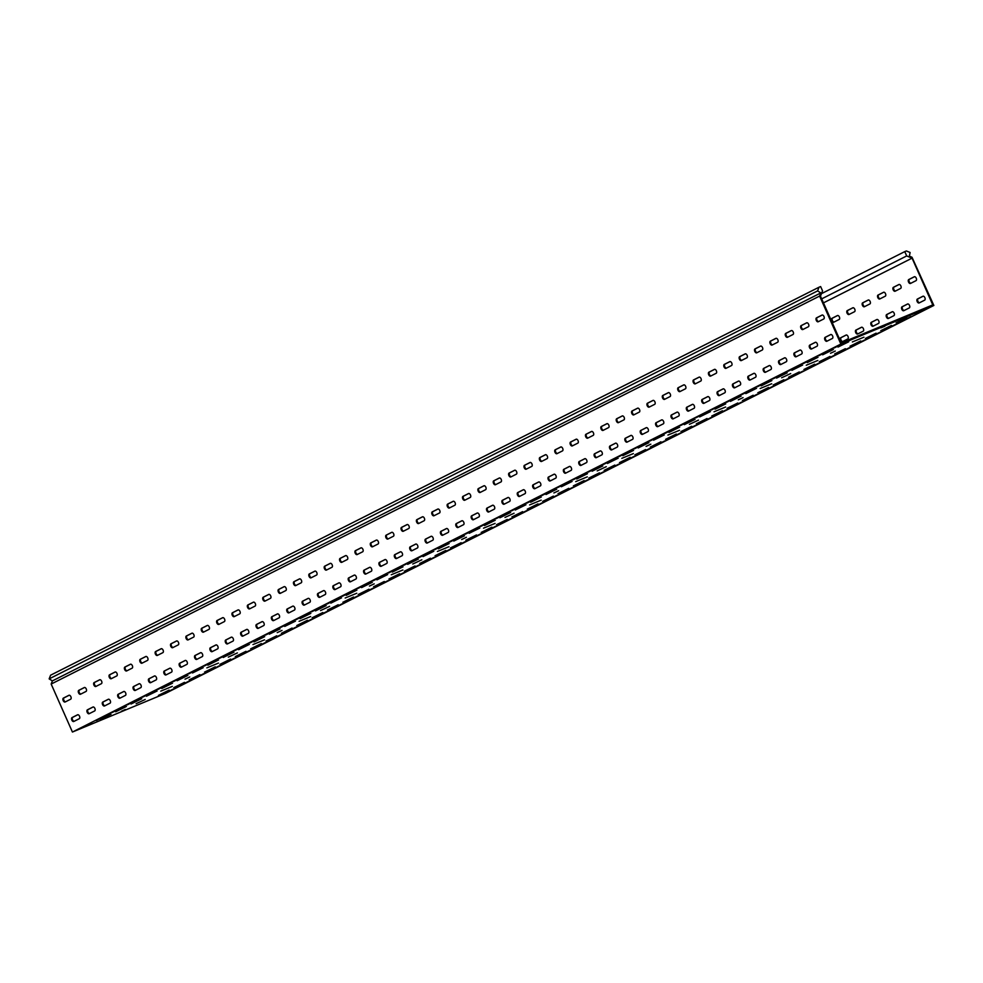 <?xml version="1.0" encoding="UTF-8"?>
<svg xmlns="http://www.w3.org/2000/svg" width="983" height="983" viewBox="0 0 983 983"><rect width="100%" height="100%" fill="white"/><g stroke="black" fill="none" stroke-linecap="round" stroke-linejoin="round"><path stroke-width="1.47" d="M145.201 699.466L136.121 703.693L145.201 699.466M237.407 652.909L228.326 657.135L237.407 652.909M189.768 676.968L185.013 679.179L189.768 676.968M329.624 606.351L320.544 610.578L329.624 606.351M281.986 630.41L277.231 632.622L281.986 630.41M421.842 559.794L412.762 564.021L421.842 559.794M374.191 583.853L369.436 586.065L374.191 583.853M514.048 513.237L504.979 517.463L514.048 513.237M466.409 537.296L461.654 539.507L466.409 537.296M606.265 466.679L597.185 470.906L606.265 466.679M558.627 490.738L553.871 492.95L558.627 490.738M698.483 420.122L689.402 424.349L698.483 420.122M650.832 444.181L646.077 446.393L650.832 444.181M790.688 373.565L781.62 377.779L790.688 373.565M743.05 397.624L738.294 399.835L743.05 397.624M835.267 351.054L830.512 353.266L835.267 351.054M496.538 524.689L507.253 519.405L496.538 524.689M423.059 556.575L433.773 551.291L423.059 556.575M481.166 532.442L491.881 527.158L481.166 532.442M392.328 572.094L403.03 566.81L392.328 572.094M527.269 509.169L537.984 503.874L527.269 509.169M453.802 541.055L464.504 535.772L453.802 541.055M511.91 516.923L522.612 511.639L511.91 516.923M438.43 548.809L449.145 543.525L438.43 548.809M435.064 555.727L445.766 550.443L435.064 555.727M346.213 595.366L356.927 590.083L346.213 595.366M419.692 563.48L430.407 558.197L419.692 563.48M330.853 603.132L341.556 597.848L330.853 603.132M465.795 540.208L476.509 534.924L465.795 540.208M376.956 579.847L387.671 574.563L376.956 579.847M450.435 547.961L461.138 542.677L450.435 547.961M361.584 587.613L372.299 582.329L361.584 587.613M619.487 462.612L630.201 457.316L619.487 462.612M546.02 494.498L556.722 489.202L546.02 494.498M604.115 470.365L614.83 465.082L604.115 470.365M530.648 502.252L541.35 496.968L530.648 502.252M650.23 447.093L660.932 441.797L650.23 447.093M576.751 478.979L587.465 473.683L576.751 478.979M634.858 454.846L645.573 449.563L634.858 454.846M561.379 486.732L572.094 481.449L561.379 486.732M558.012 493.65L568.727 488.354L558.012 493.65M484.533 525.536L495.248 520.253L484.533 525.536M542.641 501.404L553.355 496.12L542.641 501.404M469.174 533.29L479.876 528.006L469.174 533.29M588.756 478.131L599.458 472.835L588.756 478.131M515.276 510.017L525.991 504.734L515.276 510.017M573.384 485.885L584.099 480.601L573.384 485.885M499.905 517.771L510.619 512.487L499.905 517.771M250.628 648.841L261.343 643.558L250.628 648.841M161.79 688.493L172.504 683.197L161.79 688.493M235.269 656.607L245.971 651.311L235.269 656.607M146.418 696.247L157.133 690.963L146.418 696.247M281.371 633.322L292.086 628.039L281.371 633.322M192.521 672.974L203.235 667.678L192.521 672.974M266 641.088L276.714 635.792L266 641.088M177.161 680.727L187.864 675.444L177.161 680.727M100.315 719.531L111.018 714.236L100.315 719.531M173.782 687.645L184.497 682.349L173.782 687.645M407.687 564.328L418.402 559.044L407.687 564.328M189.154 679.88L199.868 674.596L189.154 679.88M219.897 664.361L230.6 659.077L219.897 664.361M131.046 704.012L141.761 698.716L131.046 704.012M204.525 672.126L215.24 666.83L204.525 672.126M115.687 711.766L126.389 706.482L115.687 711.766M373.589 586.765L384.292 581.481L373.589 586.765M284.738 626.417L295.453 621.121L284.738 626.417M358.217 594.518L368.932 589.235L358.217 594.518M269.367 634.17L280.081 628.887L269.367 634.17M404.32 571.246L415.035 565.962L404.32 571.246M315.482 610.898L326.184 605.602L315.482 610.898M388.949 578.999L399.663 573.716L388.949 578.999M300.11 618.651L310.825 613.367L300.11 618.651M312.115 617.803L322.817 612.52L312.115 617.803M223.264 657.455L233.979 652.159L223.264 657.455M296.743 625.569L307.446 620.273L296.743 625.569M207.892 665.208L218.607 659.925L207.892 665.208M342.846 602.284L353.561 597L342.846 602.284M254.007 641.936L264.71 636.64L254.007 641.936M327.474 610.038L338.189 604.754L327.474 610.038M238.636 649.689L249.35 644.406L238.636 649.689M838.02 347.06L848.734 341.777L838.02 347.06M742.435 400.536L753.15 395.24L742.435 400.536M668.968 432.422L679.671 427.126L668.968 432.422M727.076 408.289L737.778 403.005L727.076 408.289M653.597 440.175L664.311 434.891L653.597 440.175M773.179 385.017L783.893 379.721L773.179 385.017M699.699 416.903L710.414 411.607L699.699 416.903M757.807 392.77L768.522 387.486L757.807 392.77M684.34 424.656L695.042 419.372L684.34 424.656M680.961 431.574L691.676 426.278L680.961 431.574M607.494 463.46L618.196 458.164L607.494 463.46M665.602 439.327L676.304 434.044L665.602 439.327M592.122 471.213L602.837 465.93L592.122 471.213M711.704 416.055L722.419 410.759L711.704 416.055M638.225 447.941L648.94 442.645L638.225 447.941M696.333 423.808L707.047 418.525L696.333 423.808M622.853 455.694L633.568 450.411L622.853 455.694M865.396 338.447L876.099 333.163L865.396 338.447M791.917 370.345L802.632 365.049L791.917 370.345M850.025 346.213L860.739 340.929L850.025 346.213M776.545 378.099L787.26 372.815L776.545 378.099M896.127 322.928L906.842 317.644L896.127 322.928M822.66 354.814L833.363 349.53L822.66 354.814M880.768 330.693L891.47 325.41L880.768 330.693M807.289 362.58L818.003 357.296L807.289 362.58M803.922 369.485L814.624 364.201L803.922 369.485M730.443 401.383L741.157 396.088L730.443 401.383M788.55 377.251L799.253 371.967L788.55 377.251M715.071 409.137L725.786 403.853L715.071 409.137M834.653 353.966L845.368 348.682L834.653 353.966M761.174 385.864L771.888 380.568L761.174 385.864M819.281 361.732L829.996 356.448L819.281 361.732M745.814 393.618L756.517 388.334L745.814 393.618M158.423 695.399L169.125 690.115L158.423 695.399M500.47 523.742L511.185 518.459L500.47 523.742M403.755 565.274L414.47 559.991L403.755 565.274M485.111 531.496L495.813 526.212L485.111 531.496M388.383 573.04L399.098 567.756L388.383 573.04M531.213 508.223L541.928 502.94L531.213 508.223M434.498 549.755L445.201 544.471L434.498 549.755M515.842 515.977L526.556 510.693L515.842 515.977M419.127 557.521L429.841 552.237L419.127 557.521M438.996 554.781L449.71 549.497L438.996 554.781M342.281 596.312L352.995 591.029L342.281 596.312M423.624 562.534L434.339 557.25L423.624 562.534M326.909 604.078L337.624 598.794L326.909 604.078M469.739 539.262L480.441 533.978L469.739 539.262M373.024 580.793L383.726 575.51L373.024 580.793M454.367 547.015L465.082 541.731L454.367 547.015M357.652 588.559L368.355 583.275L357.652 588.559M623.431 461.666L634.133 456.37L623.431 461.666M526.704 503.198L537.418 497.914L526.704 503.198M608.059 469.419L618.762 464.136L608.059 469.419M511.344 510.963L522.047 505.667L511.344 510.963M654.162 446.147L664.877 440.851L654.162 446.147M557.447 487.679L568.162 482.395L557.447 487.679M638.79 453.9L649.505 448.617L638.79 453.9M542.075 495.444L552.79 490.148L542.075 495.444M561.944 492.704L572.659 487.408L561.944 492.704M465.229 534.236L475.944 528.952L465.229 534.236M546.585 500.458L557.287 495.174L546.585 500.458M449.858 542.002L460.572 536.718L449.858 542.002M592.688 477.185L603.402 471.889L592.688 477.185M495.973 518.717L506.675 513.433L495.973 518.717M577.316 484.938L588.031 479.655L577.316 484.938M480.601 526.483L491.316 521.187L480.601 526.483M254.572 647.895L265.275 642.612L254.572 647.895M157.858 689.439L168.56 684.143L157.858 689.439M239.201 655.661L249.915 650.365L239.201 655.661M142.486 697.193L153.188 691.909L142.486 697.193M285.303 632.376L296.018 627.093L285.303 632.376M188.589 673.92L199.303 668.624L188.589 673.92M269.944 640.142L280.647 634.846L269.944 640.142M173.217 681.674L183.932 676.39L173.217 681.674M193.098 678.934L203.8 673.65L193.098 678.934M96.371 720.478L107.086 715.182L96.371 720.478M177.726 686.699L188.441 681.403L177.726 686.699M81.011 728.231L91.714 722.947L81.011 728.231M223.829 663.414L234.544 658.131L223.829 663.414M127.114 704.958L137.829 699.663L127.114 704.958M208.457 671.18L219.172 665.884L208.457 671.18M111.743 712.712L122.457 707.428L111.743 712.712M377.521 585.819L388.236 580.535L377.521 585.819M280.806 627.363L291.509 622.067L280.806 627.363M362.149 593.585L372.864 588.289L362.149 593.585M265.435 635.116L276.149 629.833L265.435 635.116M408.264 570.3L418.967 565.016L408.264 570.3M311.537 611.831L322.252 606.548L311.537 611.831M392.893 578.053L403.595 572.77L392.893 578.053M296.178 619.597L306.88 614.314L296.178 619.597M316.047 616.857L326.761 611.573L316.047 616.857M219.332 658.401L230.034 653.105L219.332 658.401M300.675 624.623L311.39 619.327L300.675 624.623M203.96 666.155L214.675 660.871L203.96 666.155M346.778 601.338L357.493 596.054L346.778 601.338M250.063 642.882L260.778 637.586L250.063 642.882M331.418 609.104L342.121 603.808L331.418 609.104M234.691 650.635L245.406 645.352L234.691 650.635M818.716 355.76L829.431 350.476L818.716 355.76M915.431 314.228L926.146 308.945L915.431 314.228M834.088 348.007L844.802 342.723L834.088 348.007M746.38 399.589L757.094 394.294L746.38 399.589M649.665 441.121L660.367 435.838L649.665 441.121M731.008 407.343L741.723 402.059L731.008 407.343M634.293 448.887L644.995 443.591L634.293 448.887M777.111 384.07L787.825 378.774L777.111 384.07M680.396 425.602L691.11 420.319L680.396 425.602M761.751 391.824L772.454 386.54L761.751 391.824M665.024 433.368L675.739 428.072L665.024 433.368M684.905 430.628L695.608 425.332L684.905 430.628M588.178 472.159L598.893 466.876L588.178 472.159M669.534 438.381L680.248 433.098L669.534 438.381M572.819 479.925L583.521 474.629L572.819 479.925M715.636 415.109L726.351 409.813L715.636 415.109M618.921 456.64L629.636 451.357L618.921 456.64M700.265 422.862L710.979 417.578L700.265 422.862M603.55 464.406L614.264 459.11L603.55 464.406M869.328 337.501L880.043 332.217L869.328 337.501M772.613 379.045L783.328 373.761L772.613 379.045M853.957 345.266L864.671 339.983L853.957 345.266M757.242 386.81L767.956 381.515L757.242 386.81M900.072 321.982L910.774 316.698L900.072 321.982M803.344 363.526L814.059 358.242L803.344 363.526M884.7 329.747L895.415 324.464L884.7 329.747M787.985 371.279L798.688 365.995L787.985 371.279M807.854 368.551L818.569 363.255L807.854 368.551M711.139 410.083L721.841 404.799L711.139 410.083M792.482 376.305L803.197 371.021L792.482 376.305M695.767 417.849L706.482 412.553L695.767 417.849M838.597 353.032L849.3 347.736L838.597 353.032M741.87 394.564L752.585 389.28L741.87 394.564M823.226 360.786L833.928 355.502L823.226 360.786M726.511 402.33L737.213 397.034L726.511 402.33M162.355 694.453L173.069 689.169L162.355 694.453M70.874 696.714A2.138 1.204 -112.5 0 0 68.982 695.276A2.138 1.204 -112.5 0 0 68.933 695.3L63.404 698.09A2.138 1.204 -112.5 0 0 63.17 700.547A2.138 1.204 -112.5 0 0 65.087 702.009A2.138 1.204 -112.5 0 0 65.136 701.997L70.665 699.196A2.138 1.204 -112.5 0 0 70.874 696.714M86.246 688.948A2.138 1.204 -112.5 0 0 84.354 687.522A2.138 1.204 -112.5 0 0 84.305 687.547L78.775 690.336A2.138 1.204 -112.5 0 0 78.542 692.782A2.138 1.204 -112.5 0 0 80.459 694.256L86.037 691.442A2.138 1.204 -112.5 0 0 86.246 688.948M101.618 681.194A2.138 1.204 -112.5 0 0 99.725 679.757A2.138 1.204 -112.5 0 0 99.676 679.781L94.147 682.571A2.138 1.204 -112.5 0 0 93.913 685.028A2.138 1.204 -112.5 0 0 95.83 686.49L101.409 683.677A2.138 1.204 -112.5 0 0 101.618 681.194M116.989 673.429A2.138 1.204 -112.5 0 0 115.085 672.003A2.138 1.204 -112.5 0 0 115.048 672.028L109.506 674.817A2.138 1.204 -112.5 0 0 109.285 677.262A2.138 1.204 -112.5 0 0 111.19 678.737A2.138 1.204 -112.5 0 0 111.239 678.712L116.768 675.923A2.138 1.204 -112.5 0 0 116.989 673.429M132.349 665.675A2.138 1.204 -112.5 0 0 130.456 664.238A2.138 1.204 -112.5 0 0 130.42 664.262L124.878 667.052A2.138 1.204 -112.5 0 0 124.657 669.509A2.138 1.204 -112.5 0 0 126.561 670.971A2.138 1.204 -112.5 0 0 126.61 670.959L132.14 668.157A2.138 1.204 -112.5 0 0 132.349 665.675M147.72 657.91A2.138 1.204 -112.5 0 0 145.828 656.484A2.138 1.204 -112.5 0 0 145.779 656.509L140.25 659.298A2.138 1.204 -112.5 0 0 140.016 661.743A2.138 1.204 -112.5 0 0 141.933 663.218A2.138 1.204 -112.5 0 0 141.982 663.193L147.511 660.404A2.138 1.204 -112.5 0 0 147.72 657.91M163.092 650.144A2.138 1.204 -112.5 0 0 161.2 648.719A2.138 1.204 -112.5 0 0 161.151 648.743L155.621 651.532A2.138 1.204 -112.5 0 0 155.388 653.99A2.138 1.204 -112.5 0 0 157.305 655.452A2.138 1.204 -112.5 0 0 157.341 655.44L162.883 652.638A2.138 1.204 -112.5 0 0 163.092 650.144M178.464 642.39A2.138 1.204 -112.5 0 0 176.571 640.965A2.138 1.204 -112.5 0 0 176.522 640.99L170.993 643.779A2.138 1.204 -112.5 0 0 170.759 646.224A2.138 1.204 -112.5 0 0 172.664 647.699A2.138 1.204 -112.5 0 0 172.713 647.674L178.242 644.885A2.138 1.204 -112.5 0 0 178.464 642.39M193.823 634.625A2.138 1.204 -112.5 0 0 191.931 633.199A2.138 1.204 -112.5 0 0 191.894 633.224L186.352 636.013A2.138 1.204 -112.5 0 0 186.131 638.471A2.138 1.204 -112.5 0 0 188.036 639.933L193.614 637.119A2.138 1.204 -112.5 0 0 193.823 634.625M209.195 626.871A2.138 1.204 -112.5 0 0 207.302 625.446A2.138 1.204 -112.5 0 0 207.253 625.471L201.724 628.26A2.138 1.204 -112.5 0 0 201.49 630.705A2.138 1.204 -112.5 0 0 203.407 632.18A2.138 1.204 -112.5 0 0 203.456 632.155L208.986 629.366A2.138 1.204 -112.5 0 0 209.195 626.871M224.566 619.106A2.138 1.204 -112.5 0 0 222.674 617.68A2.138 1.204 -112.5 0 0 222.625 617.705L217.096 620.494A2.138 1.204 -112.5 0 0 216.862 622.952A2.138 1.204 -112.5 0 0 218.779 624.414A2.138 1.204 -112.5 0 0 218.828 624.402L224.357 621.6A2.138 1.204 -112.5 0 0 224.566 619.106M239.938 611.352A2.138 1.204 -112.5 0 0 238.046 609.927A2.138 1.204 -112.5 0 0 237.997 609.939L232.467 612.741A2.138 1.204 -112.5 0 0 232.234 615.186A2.138 1.204 -112.5 0 0 234.151 616.66A2.138 1.204 -112.5 0 0 234.187 616.636L239.729 613.847A2.138 1.204 -112.5 0 0 239.938 611.352M255.31 603.587A2.138 1.204 -112.5 0 0 253.417 602.161A2.138 1.204 -112.5 0 0 253.368 602.186L247.839 604.975A2.138 1.204 -112.5 0 0 247.605 607.433A2.138 1.204 -112.5 0 0 249.51 608.895A2.138 1.204 -112.5 0 0 249.559 608.882L255.088 606.081A2.138 1.204 -112.5 0 0 255.31 603.587M270.669 595.833A2.138 1.204 -112.5 0 0 268.777 594.408A2.138 1.204 -112.5 0 0 268.74 594.42L263.198 597.222A2.138 1.204 -112.5 0 0 262.977 599.667A2.138 1.204 -112.5 0 0 264.882 601.141A2.138 1.204 -112.5 0 0 264.931 601.117L270.46 598.328A2.138 1.204 -112.5 0 0 270.669 595.833M286.041 588.067A2.138 1.204 -112.5 0 0 284.148 586.642A2.138 1.204 -112.5 0 0 284.099 586.667L278.57 589.456A2.138 1.204 -112.5 0 0 278.336 591.913A2.138 1.204 -112.5 0 0 280.253 593.376L285.832 590.562A2.138 1.204 -112.5 0 0 286.041 588.067M301.412 580.314A2.138 1.204 -112.5 0 0 299.52 578.889A2.138 1.204 -112.5 0 0 299.471 578.901L293.942 581.703A2.138 1.204 -112.5 0 0 293.708 584.148A2.138 1.204 -112.5 0 0 295.625 585.622L301.203 582.808A2.138 1.204 -112.5 0 0 301.412 580.314M316.784 572.548A2.138 1.204 -112.5 0 0 314.892 571.123A2.138 1.204 -112.5 0 0 314.843 571.148L309.313 573.937A2.138 1.204 -112.5 0 0 309.08 576.394A2.138 1.204 -112.5 0 0 310.997 577.857A2.138 1.204 -112.5 0 0 311.033 577.832L316.575 575.043A2.138 1.204 -112.5 0 0 316.784 572.548M332.156 564.795A2.138 1.204 -112.5 0 0 330.251 563.37A2.138 1.204 -112.5 0 0 330.214 563.382L324.673 566.183A2.138 1.204 -112.5 0 0 324.451 568.629A2.138 1.204 -112.5 0 0 326.356 570.103A2.138 1.204 -112.5 0 0 326.405 570.079L331.935 567.289A2.138 1.204 -112.5 0 0 332.156 564.795M347.515 557.029A2.138 1.204 -112.5 0 0 345.623 555.604A2.138 1.204 -112.5 0 0 345.574 555.628L340.044 558.418A2.138 1.204 -112.5 0 0 339.811 560.875A2.138 1.204 -112.5 0 0 341.728 562.337A2.138 1.204 -112.5 0 0 341.777 562.313L347.306 559.524A2.138 1.204 -112.5 0 0 347.515 557.029M362.887 549.276A2.138 1.204 -112.5 0 0 360.994 547.85A2.138 1.204 -112.5 0 0 360.945 547.863L355.416 550.664A2.138 1.204 -112.5 0 0 355.182 553.11A2.138 1.204 -112.5 0 0 357.099 554.584A2.138 1.204 -112.5 0 0 357.148 554.559L362.678 551.77A2.138 1.204 -112.5 0 0 362.887 549.276M378.258 541.51A2.138 1.204 -112.5 0 0 376.366 540.085A2.138 1.204 -112.5 0 0 376.317 540.109L370.788 542.899A2.138 1.204 -112.5 0 0 370.554 545.356A2.138 1.204 -112.5 0 0 372.471 546.818L378.05 544.004A2.138 1.204 -112.5 0 0 378.258 541.51M393.63 533.757A2.138 1.204 -112.5 0 0 391.738 532.331A2.138 1.204 -112.5 0 0 391.689 532.344L386.159 535.145A2.138 1.204 -112.5 0 0 385.926 537.59A2.138 1.204 -112.5 0 0 387.83 539.065L393.409 536.251A2.138 1.204 -112.5 0 0 393.63 533.757M408.989 525.991A2.138 1.204 -112.5 0 0 407.097 524.566A2.138 1.204 -112.5 0 0 407.06 524.59L401.519 527.38A2.138 1.204 -112.5 0 0 401.297 529.837A2.138 1.204 -112.5 0 0 403.202 531.299A2.138 1.204 -112.5 0 0 403.251 531.275L408.781 528.485A2.138 1.204 -112.5 0 0 408.989 525.991M424.361 518.238A2.138 1.204 -112.5 0 0 422.469 516.812A2.138 1.204 -112.5 0 0 422.42 516.825L416.89 519.626A2.138 1.204 -112.5 0 0 416.657 522.071A2.138 1.204 -112.5 0 0 418.574 523.546A2.138 1.204 -112.5 0 0 418.623 523.521L424.152 520.732A2.138 1.204 -112.5 0 0 424.361 518.238M439.733 510.472A2.138 1.204 -112.5 0 0 437.84 509.047A2.138 1.204 -112.5 0 0 437.791 509.071L432.262 511.86A2.138 1.204 -112.5 0 0 432.029 514.318A2.138 1.204 -112.5 0 0 433.945 515.78A2.138 1.204 -112.5 0 0 433.982 515.756L439.524 512.966A2.138 1.204 -112.5 0 0 439.733 510.472M455.104 502.718A2.138 1.204 -112.5 0 0 453.212 501.293A2.138 1.204 -112.5 0 0 453.163 501.305L447.634 504.107A2.138 1.204 -112.5 0 0 447.4 506.552A2.138 1.204 -112.5 0 0 449.317 508.027A2.138 1.204 -112.5 0 0 449.354 508.002L454.896 505.201A2.138 1.204 -112.5 0 0 455.104 502.718M470.476 494.953A2.138 1.204 -112.5 0 0 468.572 493.527A2.138 1.204 -112.5 0 0 468.535 493.552L462.993 496.341A2.138 1.204 -112.5 0 0 462.772 498.799A2.138 1.204 -112.5 0 0 464.676 500.261A2.138 1.204 -112.5 0 0 464.726 500.236L470.255 497.447A2.138 1.204 -112.5 0 0 470.476 494.953M485.835 487.199A2.138 1.204 -112.5 0 0 483.943 485.774A2.138 1.204 -112.5 0 0 483.906 485.786L478.365 488.588A2.138 1.204 -112.5 0 0 478.143 491.033A2.138 1.204 -112.5 0 0 480.048 492.508L485.627 489.681A2.138 1.204 -112.5 0 0 485.835 487.199M501.207 479.434A2.138 1.204 -112.5 0 0 499.315 478.008A2.138 1.204 -112.5 0 0 499.266 478.033L493.736 480.822A2.138 1.204 -112.5 0 0 493.503 483.28A2.138 1.204 -112.5 0 0 495.42 484.742A2.138 1.204 -112.5 0 0 495.469 484.717L500.998 481.928A2.138 1.204 -112.5 0 0 501.207 479.434M516.579 471.68A2.138 1.204 -112.5 0 0 514.687 470.243A2.138 1.204 -112.5 0 0 514.637 470.267L509.108 473.069A2.138 1.204 -112.5 0 0 508.875 475.514A2.138 1.204 -112.5 0 0 510.791 476.976A2.138 1.204 -112.5 0 0 510.828 476.964L516.37 474.162A2.138 1.204 -112.5 0 0 516.579 471.68M531.95 463.915A2.138 1.204 -112.5 0 0 530.058 462.489A2.138 1.204 -112.5 0 0 530.009 462.514L524.48 465.303A2.138 1.204 -112.5 0 0 524.246 467.761A2.138 1.204 -112.5 0 0 526.151 469.223A2.138 1.204 -112.5 0 0 526.2 469.198L531.729 466.409A2.138 1.204 -112.5 0 0 531.95 463.915M547.322 456.161A2.138 1.204 -112.5 0 0 545.418 454.724A2.138 1.204 -112.5 0 0 545.381 454.748L539.839 457.537A2.138 1.204 -112.5 0 0 539.618 459.995A2.138 1.204 -112.5 0 0 541.522 461.457A2.138 1.204 -112.5 0 0 541.572 461.445L547.101 458.643A2.138 1.204 -112.5 0 0 547.322 456.161M562.681 448.395A2.138 1.204 -112.5 0 0 560.789 446.97A2.138 1.204 -112.5 0 0 560.74 446.995L555.211 449.784A2.138 1.204 -112.5 0 0 554.977 452.229A2.138 1.204 -112.5 0 0 556.894 453.704A2.138 1.204 -112.5 0 0 556.943 453.679L562.473 450.89A2.138 1.204 -112.5 0 0 562.681 448.395M578.053 440.642A2.138 1.204 -112.5 0 0 576.161 439.204A2.138 1.204 -112.5 0 0 576.112 439.229L570.582 442.018A2.138 1.204 -112.5 0 0 570.349 444.476A2.138 1.204 -112.5 0 0 572.266 445.938L577.844 443.124A2.138 1.204 -112.5 0 0 578.053 440.642M593.425 432.876A2.138 1.204 -112.5 0 0 591.533 431.451A2.138 1.204 -112.5 0 0 591.483 431.476L585.954 434.265A2.138 1.204 -112.5 0 0 585.721 436.71A2.138 1.204 -112.5 0 0 587.637 438.185L593.216 435.371A2.138 1.204 -112.5 0 0 593.425 432.876M608.796 425.111A2.138 1.204 -112.5 0 0 606.904 423.685A2.138 1.204 -112.5 0 0 606.855 423.71L601.326 426.499A2.138 1.204 -112.5 0 0 601.092 428.957A2.138 1.204 -112.5 0 0 602.997 430.419A2.138 1.204 -112.5 0 0 603.046 430.407L608.575 427.605A2.138 1.204 -112.5 0 0 608.796 425.111M624.156 417.357A2.138 1.204 -112.5 0 0 622.264 415.932A2.138 1.204 -112.5 0 0 622.227 415.956L616.685 418.746A2.138 1.204 -112.5 0 0 616.464 421.191A2.138 1.204 -112.5 0 0 618.368 422.665A2.138 1.204 -112.5 0 0 618.418 422.641L623.947 419.852A2.138 1.204 -112.5 0 0 624.156 417.357M639.528 409.592A2.138 1.204 -112.5 0 0 637.635 408.166A2.138 1.204 -112.5 0 0 637.586 408.191L632.057 410.98A2.138 1.204 -112.5 0 0 631.823 413.438A2.138 1.204 -112.5 0 0 633.74 414.9A2.138 1.204 -112.5 0 0 633.789 414.887L639.319 412.086A2.138 1.204 -112.5 0 0 639.528 409.592M654.899 401.838A2.138 1.204 -112.5 0 0 653.007 400.413A2.138 1.204 -112.5 0 0 652.958 400.437L647.428 403.227A2.138 1.204 -112.5 0 0 647.195 405.672A2.138 1.204 -112.5 0 0 649.112 407.146A2.138 1.204 -112.5 0 0 649.149 407.122L654.69 404.332A2.138 1.204 -112.5 0 0 654.899 401.838M670.271 394.072A2.138 1.204 -112.5 0 0 668.379 392.647A2.138 1.204 -112.5 0 0 668.329 392.672L662.8 395.461A2.138 1.204 -112.5 0 0 662.567 397.918A2.138 1.204 -112.5 0 0 664.483 399.381A2.138 1.204 -112.5 0 0 664.52 399.368L670.062 396.567A2.138 1.204 -112.5 0 0 670.271 394.072M685.643 386.319A2.138 1.204 -112.5 0 0 683.738 384.894A2.138 1.204 -112.5 0 0 683.701 384.906L678.159 387.707A2.138 1.204 -112.5 0 0 677.938 390.153A2.138 1.204 -112.5 0 0 679.843 391.627L685.421 388.813A2.138 1.204 -112.5 0 0 685.643 386.319M793.22 331.996A2.138 1.204 -112.5 0 0 791.327 330.571A2.138 1.204 -112.5 0 0 791.278 330.595L785.749 333.384A2.138 1.204 -112.5 0 0 785.515 335.842A2.138 1.204 -112.5 0 0 787.432 337.304A2.138 1.204 -112.5 0 0 787.481 337.28L793.011 334.49A2.138 1.204 -112.5 0 0 793.22 331.996M777.848 339.762A2.138 1.204 -112.5 0 0 775.956 338.336A2.138 1.204 -112.5 0 0 775.906 338.349L770.377 341.15A2.138 1.204 -112.5 0 0 770.144 343.595A2.138 1.204 -112.5 0 0 772.06 345.07A2.138 1.204 -112.5 0 0 772.11 345.045L777.639 342.256A2.138 1.204 -112.5 0 0 777.848 339.762M762.489 347.515A2.138 1.204 -112.5 0 0 760.584 346.09A2.138 1.204 -112.5 0 0 760.547 346.114L755.005 348.904A2.138 1.204 -112.5 0 0 754.784 351.361A2.138 1.204 -112.5 0 0 756.689 352.823A2.138 1.204 -112.5 0 0 756.738 352.811L762.267 350.009A2.138 1.204 -112.5 0 0 762.489 347.515M747.117 355.281A2.138 1.204 -112.5 0 0 745.225 353.855A2.138 1.204 -112.5 0 0 745.175 353.868L739.646 356.669A2.138 1.204 -112.5 0 0 739.413 359.114A2.138 1.204 -112.5 0 0 741.317 360.589A2.138 1.204 -112.5 0 0 741.366 360.564L746.896 357.775A2.138 1.204 -112.5 0 0 747.117 355.281M731.745 363.034A2.138 1.204 -112.5 0 0 729.853 361.609A2.138 1.204 -112.5 0 0 729.804 361.633L724.274 364.423A2.138 1.204 -112.5 0 0 724.041 366.88A2.138 1.204 -112.5 0 0 725.958 368.342A2.138 1.204 -112.5 0 0 725.995 368.33L731.536 365.529A2.138 1.204 -112.5 0 0 731.745 363.034M823.963 316.477A2.138 1.204 -112.5 0 0 822.071 315.051A2.138 1.204 -112.5 0 0 822.021 315.076L816.492 317.865A2.138 1.204 -112.5 0 0 816.259 320.323A2.138 1.204 -112.5 0 0 818.163 321.785A2.138 1.204 -112.5 0 0 818.212 321.76L823.742 318.971A2.138 1.204 -112.5 0 0 823.963 316.477M716.374 370.8A2.138 1.204 -112.5 0 0 714.481 369.375A2.138 1.204 -112.5 0 0 714.432 369.387L708.903 372.188A2.138 1.204 -112.5 0 0 708.669 374.634A2.138 1.204 -112.5 0 0 710.586 376.108A2.138 1.204 -112.5 0 0 710.635 376.084L716.165 373.294A2.138 1.204 -112.5 0 0 716.374 370.8M701.002 378.553A2.138 1.204 -112.5 0 0 699.11 377.128A2.138 1.204 -112.5 0 0 699.073 377.153L693.531 379.942A2.138 1.204 -112.5 0 0 693.31 382.399A2.138 1.204 -112.5 0 0 695.214 383.861A2.138 1.204 -112.5 0 0 695.264 383.849L700.793 381.048A2.138 1.204 -112.5 0 0 701.002 378.553M808.591 324.243A2.138 1.204 -112.5 0 0 806.699 322.817A2.138 1.204 -112.5 0 0 806.65 322.829L801.12 325.631A2.138 1.204 -112.5 0 0 800.887 328.076A2.138 1.204 -112.5 0 0 802.804 329.551A2.138 1.204 -112.5 0 0 802.841 329.526L808.382 326.737A2.138 1.204 -112.5 0 0 808.591 324.243M885.499 293.684A2.138 1.204 -112.5 0 0 883.594 292.258A2.138 1.204 -112.5 0 0 883.557 292.283L878.016 295.072A2.138 1.204 -112.5 0 0 877.794 297.53A2.138 1.204 -112.5 0 0 879.699 298.992A2.138 1.204 -112.5 0 0 879.748 298.967L885.278 296.178A2.138 1.204 -112.5 0 0 885.499 293.684M870.127 301.449A2.138 1.204 -112.5 0 0 868.235 300.024A2.138 1.204 -112.5 0 0 868.186 300.036L862.656 302.838A2.138 1.204 -112.5 0 0 862.423 305.283A2.138 1.204 -112.5 0 0 864.34 306.757A2.138 1.204 -112.5 0 0 864.376 306.733L869.918 303.931A2.138 1.204 -112.5 0 0 870.127 301.449M854.755 309.203A2.138 1.204 -112.5 0 0 852.863 307.777A2.138 1.204 -112.5 0 0 852.814 307.802L847.285 310.591A2.138 1.204 -112.5 0 0 847.051 313.049A2.138 1.204 -112.5 0 0 848.968 314.511A2.138 1.204 -112.5 0 0 849.005 314.486L854.546 311.697A2.138 1.204 -112.5 0 0 854.755 309.203M839.384 316.968A2.138 1.204 -112.5 0 0 837.491 315.543A2.138 1.204 -112.5 0 0 837.442 315.555L831.913 318.357A2.138 1.204 -112.5 0 0 831.679 320.802A2.138 1.204 -112.5 0 0 833.596 322.277A2.138 1.204 -112.5 0 0 833.645 322.252L839.175 319.463A2.138 1.204 -112.5 0 0 839.384 316.968M916.23 278.164A2.138 1.204 -112.5 0 0 914.337 276.739A2.138 1.204 -112.5 0 0 914.288 276.764L908.759 279.553A2.138 1.204 -112.5 0 0 908.525 282.01A2.138 1.204 -112.5 0 0 910.442 283.473A2.138 1.204 -112.5 0 0 910.491 283.448L916.021 280.659A2.138 1.204 -112.5 0 0 916.23 278.164M900.858 285.93A2.138 1.204 -112.5 0 0 898.966 284.505A2.138 1.204 -112.5 0 0 898.917 284.517L893.387 287.319A2.138 1.204 -112.5 0 0 893.154 289.764A2.138 1.204 -112.5 0 0 895.071 291.238A2.138 1.204 -112.5 0 0 895.12 291.214L900.649 288.412A2.138 1.204 -112.5 0 0 900.858 285.93M79.512 716.202A2.138 1.204 -112.5 0 0 77.62 714.776A2.138 1.204 -112.5 0 0 77.571 714.788L72.042 717.59A2.138 1.204 -112.5 0 0 71.808 720.035A2.138 1.204 -112.5 0 0 73.725 721.51A2.138 1.204 -112.5 0 0 73.774 721.485L79.304 718.696A2.138 1.204 -112.5 0 0 79.512 716.202M94.884 708.436A2.138 1.204 -112.5 0 0 92.992 707.01A2.138 1.204 -112.5 0 0 92.943 707.035L87.413 709.824A2.138 1.204 -112.5 0 0 87.18 712.282A2.138 1.204 -112.5 0 0 89.097 713.744A2.138 1.204 -112.5 0 0 89.134 713.719L94.675 710.93A2.138 1.204 -112.5 0 0 94.884 708.436M110.256 700.682A2.138 1.204 -112.5 0 0 108.363 699.257A2.138 1.204 -112.5 0 0 108.314 699.269L102.785 702.071A2.138 1.204 -112.5 0 0 102.551 704.516A2.138 1.204 -112.5 0 0 104.456 705.991A2.138 1.204 -112.5 0 0 104.505 705.966L110.035 703.177A2.138 1.204 -112.5 0 0 110.256 700.682M125.627 692.917A2.138 1.204 -112.5 0 0 123.723 691.491A2.138 1.204 -112.5 0 0 123.686 691.516L118.144 694.305A2.138 1.204 -112.5 0 0 117.923 696.763A2.138 1.204 -112.5 0 0 119.828 698.225A2.138 1.204 -112.5 0 0 119.877 698.2L125.406 695.411A2.138 1.204 -112.5 0 0 125.627 692.917M140.987 685.163A2.138 1.204 -112.5 0 0 139.095 683.738A2.138 1.204 -112.5 0 0 139.045 683.75L133.516 686.552A2.138 1.204 -112.5 0 0 133.283 688.997A2.138 1.204 -112.5 0 0 135.199 690.471A2.138 1.204 -112.5 0 0 135.249 690.447L140.778 687.658A2.138 1.204 -112.5 0 0 140.987 685.163M156.358 677.398A2.138 1.204 -112.5 0 0 154.466 675.972A2.138 1.204 -112.5 0 0 154.417 675.997L148.888 678.786A2.138 1.204 -112.5 0 0 148.654 681.244A2.138 1.204 -112.5 0 0 150.571 682.706A2.138 1.204 -112.5 0 0 150.62 682.681L156.15 679.892A2.138 1.204 -112.5 0 0 156.358 677.398M171.73 669.644A2.138 1.204 -112.5 0 0 169.838 668.219A2.138 1.204 -112.5 0 0 169.789 668.231L164.259 671.033A2.138 1.204 -112.5 0 0 164.026 673.478A2.138 1.204 -112.5 0 0 165.943 674.952A2.138 1.204 -112.5 0 0 165.98 674.928L171.521 672.139A2.138 1.204 -112.5 0 0 171.73 669.644M187.102 661.878A2.138 1.204 -112.5 0 0 185.209 660.453A2.138 1.204 -112.5 0 0 185.16 660.478L179.631 663.267A2.138 1.204 -112.5 0 0 179.398 665.724A2.138 1.204 -112.5 0 0 181.302 667.187A2.138 1.204 -112.5 0 0 181.351 667.162L186.881 664.373A2.138 1.204 -112.5 0 0 187.102 661.878M202.461 654.125A2.138 1.204 -112.5 0 0 200.569 652.7A2.138 1.204 -112.5 0 0 200.532 652.712L194.99 655.514A2.138 1.204 -112.5 0 0 194.769 657.959A2.138 1.204 -112.5 0 0 196.674 659.433A2.138 1.204 -112.5 0 0 196.723 659.409L202.252 656.619A2.138 1.204 -112.5 0 0 202.461 654.125M217.833 646.359A2.138 1.204 -112.5 0 0 215.941 644.934A2.138 1.204 -112.5 0 0 215.891 644.959L210.362 647.748A2.138 1.204 -112.5 0 0 210.129 650.205A2.138 1.204 -112.5 0 0 212.045 651.668A2.138 1.204 -112.5 0 0 212.095 651.643L217.624 648.854A2.138 1.204 -112.5 0 0 217.833 646.359M233.204 638.606A2.138 1.204 -112.5 0 0 231.312 637.181A2.138 1.204 -112.5 0 0 231.263 637.193L225.734 639.994A2.138 1.204 -112.5 0 0 225.5 642.44A2.138 1.204 -112.5 0 0 227.417 643.914A2.138 1.204 -112.5 0 0 227.454 643.89L232.996 641.088A2.138 1.204 -112.5 0 0 233.204 638.606M248.576 630.84A2.138 1.204 -112.5 0 0 246.684 629.415A2.138 1.204 -112.5 0 0 246.635 629.439L241.105 632.229A2.138 1.204 -112.5 0 0 240.872 634.686A2.138 1.204 -112.5 0 0 242.789 636.148L248.367 633.335A2.138 1.204 -112.5 0 0 248.576 630.84M263.948 623.087A2.138 1.204 -112.5 0 0 262.043 621.661A2.138 1.204 -112.5 0 0 262.006 621.674L256.465 624.475A2.138 1.204 -112.5 0 0 256.244 626.921A2.138 1.204 -112.5 0 0 258.148 628.395A2.138 1.204 -112.5 0 0 258.197 628.37L263.727 625.569A2.138 1.204 -112.5 0 0 263.948 623.087M279.307 615.321A2.138 1.204 -112.5 0 0 277.415 613.896A2.138 1.204 -112.5 0 0 277.378 613.92L271.836 616.71A2.138 1.204 -112.5 0 0 271.615 619.167A2.138 1.204 -112.5 0 0 273.52 620.629A2.138 1.204 -112.5 0 0 273.569 620.605L279.098 617.816A2.138 1.204 -112.5 0 0 279.307 615.321M294.679 607.568A2.138 1.204 -112.5 0 0 292.787 606.13A2.138 1.204 -112.5 0 0 292.737 606.155L287.208 608.956A2.138 1.204 -112.5 0 0 286.975 611.401A2.138 1.204 -112.5 0 0 288.891 612.864A2.138 1.204 -112.5 0 0 288.941 612.851L294.47 610.05A2.138 1.204 -112.5 0 0 294.679 607.568M310.05 599.802A2.138 1.204 -112.5 0 0 308.158 598.377A2.138 1.204 -112.5 0 0 308.109 598.401L302.58 601.191A2.138 1.204 -112.5 0 0 302.346 603.648A2.138 1.204 -112.5 0 0 304.263 605.11A2.138 1.204 -112.5 0 0 304.3 605.086L309.842 602.296A2.138 1.204 -112.5 0 0 310.05 599.802M325.422 592.049A2.138 1.204 -112.5 0 0 323.53 590.611A2.138 1.204 -112.5 0 0 323.481 590.636L317.951 593.425A2.138 1.204 -112.5 0 0 317.718 595.882A2.138 1.204 -112.5 0 0 319.622 597.345A2.138 1.204 -112.5 0 0 319.672 597.332L325.201 594.531A2.138 1.204 -112.5 0 0 325.422 592.049M340.782 584.283A2.138 1.204 -112.5 0 0 338.889 582.858A2.138 1.204 -112.5 0 0 338.852 582.882L333.311 585.671A2.138 1.204 -112.5 0 0 333.09 588.117A2.138 1.204 -112.5 0 0 334.994 589.591A2.138 1.204 -112.5 0 0 335.043 589.567L340.573 586.777A2.138 1.204 -112.5 0 0 340.782 584.283M356.153 576.529A2.138 1.204 -112.5 0 0 354.261 575.092A2.138 1.204 -112.5 0 0 354.212 575.116L348.682 577.906A2.138 1.204 -112.5 0 0 348.449 580.363A2.138 1.204 -112.5 0 0 350.366 581.825A2.138 1.204 -112.5 0 0 350.415 581.813L355.944 579.012A2.138 1.204 -112.5 0 0 356.153 576.529M371.525 568.764A2.138 1.204 -112.5 0 0 369.633 567.338A2.138 1.204 -112.5 0 0 369.583 567.363L364.054 570.152A2.138 1.204 -112.5 0 0 363.821 572.597A2.138 1.204 -112.5 0 0 365.737 574.072A2.138 1.204 -112.5 0 0 365.787 574.047L371.316 571.258A2.138 1.204 -112.5 0 0 371.525 568.764M386.897 561.01A2.138 1.204 -112.5 0 0 385.004 559.573A2.138 1.204 -112.5 0 0 384.955 559.597L379.426 562.387A2.138 1.204 -112.5 0 0 379.192 564.844A2.138 1.204 -112.5 0 0 381.109 566.306A2.138 1.204 -112.5 0 0 381.146 566.294L386.688 563.492A2.138 1.204 -112.5 0 0 386.897 561.01M402.268 553.245A2.138 1.204 -112.5 0 0 400.364 551.819A2.138 1.204 -112.5 0 0 400.327 551.844L394.785 554.633A2.138 1.204 -112.5 0 0 394.564 557.078A2.138 1.204 -112.5 0 0 396.468 558.553A2.138 1.204 -112.5 0 0 396.518 558.528L402.047 555.739A2.138 1.204 -112.5 0 0 402.268 553.245M417.628 545.479A2.138 1.204 -112.5 0 0 415.735 544.054A2.138 1.204 -112.5 0 0 415.698 544.078L410.157 546.867A2.138 1.204 -112.5 0 0 409.936 549.325A2.138 1.204 -112.5 0 0 411.84 550.787A2.138 1.204 -112.5 0 0 411.889 550.775L417.419 547.973A2.138 1.204 -112.5 0 0 417.628 545.479M432.999 537.726A2.138 1.204 -112.5 0 0 431.107 536.3A2.138 1.204 -112.5 0 0 431.058 536.325L425.528 539.114A2.138 1.204 -112.5 0 0 425.295 541.559A2.138 1.204 -112.5 0 0 427.212 543.034A2.138 1.204 -112.5 0 0 427.261 543.009L432.79 540.22A2.138 1.204 -112.5 0 0 432.999 537.726M448.371 529.96A2.138 1.204 -112.5 0 0 446.479 528.535A2.138 1.204 -112.5 0 0 446.429 528.559L440.9 531.348A2.138 1.204 -112.5 0 0 440.667 533.806A2.138 1.204 -112.5 0 0 442.583 535.268L448.162 532.454A2.138 1.204 -112.5 0 0 448.371 529.96M463.743 522.206A2.138 1.204 -112.5 0 0 461.85 520.781A2.138 1.204 -112.5 0 0 461.801 520.793L456.272 523.595A2.138 1.204 -112.5 0 0 456.038 526.04A2.138 1.204 -112.5 0 0 457.943 527.515A2.138 1.204 -112.5 0 0 457.992 527.49L463.521 524.701A2.138 1.204 -112.5 0 0 463.743 522.206M479.114 514.441A2.138 1.204 -112.5 0 0 477.21 513.015A2.138 1.204 -112.5 0 0 477.173 513.04L471.631 515.829A2.138 1.204 -112.5 0 0 471.41 518.287A2.138 1.204 -112.5 0 0 473.315 519.749A2.138 1.204 -112.5 0 0 473.364 519.737L478.893 516.935A2.138 1.204 -112.5 0 0 479.114 514.441M494.474 506.687A2.138 1.204 -112.5 0 0 492.581 505.262A2.138 1.204 -112.5 0 0 492.532 505.274L487.003 508.076A2.138 1.204 -112.5 0 0 486.769 510.521A2.138 1.204 -112.5 0 0 488.686 511.996A2.138 1.204 -112.5 0 0 488.735 511.971L494.265 509.182A2.138 1.204 -112.5 0 0 494.474 506.687M509.845 498.922A2.138 1.204 -112.5 0 0 507.953 497.496A2.138 1.204 -112.5 0 0 507.904 497.521L502.374 500.31A2.138 1.204 -112.5 0 0 502.141 502.768A2.138 1.204 -112.5 0 0 504.058 504.23A2.138 1.204 -112.5 0 0 504.107 504.218L509.636 501.416A2.138 1.204 -112.5 0 0 509.845 498.922M525.217 491.168A2.138 1.204 -112.5 0 0 523.325 489.743A2.138 1.204 -112.5 0 0 523.275 489.755L517.746 492.557A2.138 1.204 -112.5 0 0 517.513 495.002A2.138 1.204 -112.5 0 0 519.429 496.476L525.008 493.663A2.138 1.204 -112.5 0 0 525.217 491.168M540.589 483.403A2.138 1.204 -112.5 0 0 538.696 481.977A2.138 1.204 -112.5 0 0 538.647 482.002L533.118 484.791A2.138 1.204 -112.5 0 0 532.884 487.249A2.138 1.204 -112.5 0 0 534.789 488.711A2.138 1.204 -112.5 0 0 534.838 488.698L540.367 485.897A2.138 1.204 -112.5 0 0 540.589 483.403M555.948 475.649A2.138 1.204 -112.5 0 0 554.056 474.224A2.138 1.204 -112.5 0 0 554.019 474.236L548.477 477.038A2.138 1.204 -112.5 0 0 548.256 479.483A2.138 1.204 -112.5 0 0 550.161 480.957A2.138 1.204 -112.5 0 0 550.21 480.933L555.739 478.143A2.138 1.204 -112.5 0 0 555.948 475.649M571.32 467.883A2.138 1.204 -112.5 0 0 569.427 466.458A2.138 1.204 -112.5 0 0 569.378 466.483L563.849 469.272A2.138 1.204 -112.5 0 0 563.615 471.729A2.138 1.204 -112.5 0 0 565.532 473.192A2.138 1.204 -112.5 0 0 565.581 473.167L571.111 470.378A2.138 1.204 -112.5 0 0 571.32 467.883M586.691 460.13A2.138 1.204 -112.5 0 0 584.799 458.705A2.138 1.204 -112.5 0 0 584.75 458.717L579.22 461.519A2.138 1.204 -112.5 0 0 578.987 463.964A2.138 1.204 -112.5 0 0 580.904 465.438A2.138 1.204 -112.5 0 0 580.941 465.414L586.482 462.624A2.138 1.204 -112.5 0 0 586.691 460.13M602.063 452.364A2.138 1.204 -112.5 0 0 600.171 450.939A2.138 1.204 -112.5 0 0 600.121 450.964L594.592 453.753A2.138 1.204 -112.5 0 0 594.359 456.21A2.138 1.204 -112.5 0 0 596.276 457.673A2.138 1.204 -112.5 0 0 596.312 457.648L601.854 454.859A2.138 1.204 -112.5 0 0 602.063 452.364M617.435 444.611A2.138 1.204 -112.5 0 0 615.53 443.186A2.138 1.204 -112.5 0 0 615.493 443.198L609.952 445.999A2.138 1.204 -112.5 0 0 609.73 448.445A2.138 1.204 -112.5 0 0 611.635 449.919A2.138 1.204 -112.5 0 0 611.684 449.895L617.213 447.105A2.138 1.204 -112.5 0 0 617.435 444.611M632.794 436.845A2.138 1.204 -112.5 0 0 630.902 435.42A2.138 1.204 -112.5 0 0 630.865 435.444L625.323 438.234A2.138 1.204 -112.5 0 0 625.102 440.691A2.138 1.204 -112.5 0 0 627.007 442.153A2.138 1.204 -112.5 0 0 627.056 442.129L632.585 439.34A2.138 1.204 -112.5 0 0 632.794 436.845M648.166 429.092A2.138 1.204 -112.5 0 0 646.273 427.666A2.138 1.204 -112.5 0 0 646.224 427.679L640.695 430.48A2.138 1.204 -112.5 0 0 640.461 432.925A2.138 1.204 -112.5 0 0 642.378 434.4A2.138 1.204 -112.5 0 0 642.427 434.375L647.957 431.586A2.138 1.204 -112.5 0 0 648.166 429.092M663.537 421.326A2.138 1.204 -112.5 0 0 661.645 419.901A2.138 1.204 -112.5 0 0 661.596 419.925L656.066 422.715A2.138 1.204 -112.5 0 0 655.833 425.172A2.138 1.204 -112.5 0 0 657.75 426.634A2.138 1.204 -112.5 0 0 657.787 426.61L663.328 423.82A2.138 1.204 -112.5 0 0 663.537 421.326M678.909 413.573A2.138 1.204 -112.5 0 0 677.017 412.147A2.138 1.204 -112.5 0 0 676.968 412.16L671.438 414.961A2.138 1.204 -112.5 0 0 671.205 417.406A2.138 1.204 -112.5 0 0 673.109 418.881A2.138 1.204 -112.5 0 0 673.158 418.856L678.688 416.067A2.138 1.204 -112.5 0 0 678.909 413.573M694.281 405.807A2.138 1.204 -112.5 0 0 692.376 404.382A2.138 1.204 -112.5 0 0 692.339 404.406L686.798 407.195A2.138 1.204 -112.5 0 0 686.576 409.653A2.138 1.204 -112.5 0 0 688.481 411.115A2.138 1.204 -112.5 0 0 688.53 411.091L694.059 408.301A2.138 1.204 -112.5 0 0 694.281 405.807M801.858 351.496A2.138 1.204 -112.5 0 0 799.965 350.059A2.138 1.204 -112.5 0 0 799.916 350.083L794.387 352.872A2.138 1.204 -112.5 0 0 794.153 355.33A2.138 1.204 -112.5 0 0 796.07 356.792A2.138 1.204 -112.5 0 0 796.107 356.78L801.649 353.978A2.138 1.204 -112.5 0 0 801.858 351.496M786.486 359.25A2.138 1.204 -112.5 0 0 784.594 357.824A2.138 1.204 -112.5 0 0 784.545 357.849L779.015 360.638A2.138 1.204 -112.5 0 0 778.782 363.096A2.138 1.204 -112.5 0 0 780.699 364.558A2.138 1.204 -112.5 0 0 780.748 364.533L786.277 361.744A2.138 1.204 -112.5 0 0 786.486 359.25M771.114 367.015A2.138 1.204 -112.5 0 0 769.222 365.578A2.138 1.204 -112.5 0 0 769.185 365.602L763.644 368.404A2.138 1.204 -112.5 0 0 763.422 370.849A2.138 1.204 -112.5 0 0 765.327 372.311A2.138 1.204 -112.5 0 0 765.376 372.299L770.905 369.497A2.138 1.204 -112.5 0 0 771.114 367.015M755.755 374.769A2.138 1.204 -112.5 0 0 753.863 373.343A2.138 1.204 -112.5 0 0 753.814 373.368L748.284 376.157A2.138 1.204 -112.5 0 0 748.051 378.615A2.138 1.204 -112.5 0 0 749.955 380.077A2.138 1.204 -112.5 0 0 750.004 380.052L755.534 377.263A2.138 1.204 -112.5 0 0 755.755 374.769M740.383 382.534A2.138 1.204 -112.5 0 0 738.491 381.097A2.138 1.204 -112.5 0 0 738.442 381.121L732.913 383.923A2.138 1.204 -112.5 0 0 732.679 386.368A2.138 1.204 -112.5 0 0 734.596 387.843A2.138 1.204 -112.5 0 0 734.633 387.818L740.174 385.017A2.138 1.204 -112.5 0 0 740.383 382.534M832.601 335.977A2.138 1.204 -112.5 0 0 830.696 334.539A2.138 1.204 -112.5 0 0 830.66 334.564L825.118 337.353A2.138 1.204 -112.5 0 0 824.897 339.811A2.138 1.204 -112.5 0 0 826.801 341.273L832.38 338.459A2.138 1.204 -112.5 0 0 832.601 335.977M725.012 390.288A2.138 1.204 -112.5 0 0 723.119 388.863A2.138 1.204 -112.5 0 0 723.07 388.887L717.541 391.676A2.138 1.204 -112.5 0 0 717.307 394.134A2.138 1.204 -112.5 0 0 719.224 395.596L724.803 392.782A2.138 1.204 -112.5 0 0 725.012 390.288M709.64 398.054A2.138 1.204 -112.5 0 0 707.748 396.628A2.138 1.204 -112.5 0 0 707.699 396.641L702.169 399.442A2.138 1.204 -112.5 0 0 701.936 401.887A2.138 1.204 -112.5 0 0 703.853 403.362A2.138 1.204 -112.5 0 0 703.902 403.337L709.431 400.536A2.138 1.204 -112.5 0 0 709.64 398.054M817.229 343.731A2.138 1.204 -112.5 0 0 815.337 342.305A2.138 1.204 -112.5 0 0 815.288 342.33L809.759 345.119A2.138 1.204 -112.5 0 0 809.525 347.564A2.138 1.204 -112.5 0 0 811.442 349.039L817.02 346.225A2.138 1.204 -112.5 0 0 817.229 343.731M894.125 313.172A2.138 1.204 -112.5 0 0 892.232 311.746A2.138 1.204 -112.5 0 0 892.195 311.771L886.654 314.56A2.138 1.204 -112.5 0 0 886.433 317.017A2.138 1.204 -112.5 0 0 888.337 318.48A2.138 1.204 -112.5 0 0 888.386 318.467L893.916 315.666A2.138 1.204 -112.5 0 0 894.125 313.172M878.765 320.937A2.138 1.204 -112.5 0 0 876.873 319.512A2.138 1.204 -112.5 0 0 876.824 319.536L871.294 322.326A2.138 1.204 -112.5 0 0 871.061 324.771A2.138 1.204 -112.5 0 0 872.965 326.245A2.138 1.204 -112.5 0 0 873.015 326.221L878.544 323.432A2.138 1.204 -112.5 0 0 878.765 320.937M863.393 328.691A2.138 1.204 -112.5 0 0 861.501 327.265A2.138 1.204 -112.5 0 0 861.452 327.29L855.923 330.079A2.138 1.204 -112.5 0 0 855.689 332.537A2.138 1.204 -112.5 0 0 857.606 333.999A2.138 1.204 -112.5 0 0 857.643 333.987L863.185 331.185A2.138 1.204 -112.5 0 0 863.393 328.691M848.022 336.456A2.138 1.204 -112.5 0 0 846.13 335.031A2.138 1.204 -112.5 0 0 846.08 335.056L840.551 337.845A2.138 1.204 -112.5 0 0 840.318 340.29A2.138 1.204 -112.5 0 0 842.234 341.765A2.138 1.204 -112.5 0 0 842.284 341.74L847.813 338.951A2.138 1.204 -112.5 0 0 848.022 336.456M924.868 297.652A2.138 1.204 -112.5 0 0 922.976 296.227A2.138 1.204 -112.5 0 0 922.926 296.252L917.397 299.041A2.138 1.204 -112.5 0 0 917.164 301.498A2.138 1.204 -112.5 0 0 919.08 302.961A2.138 1.204 -112.5 0 0 919.13 302.948L924.659 300.147A2.138 1.204 -112.5 0 0 924.868 297.652M909.496 305.418A2.138 1.204 -112.5 0 0 907.604 303.993A2.138 1.204 -112.5 0 0 907.555 304.005L902.025 306.807A2.138 1.204 -112.5 0 0 901.792 309.252A2.138 1.204 -112.5 0 0 903.709 310.726A2.138 1.204 -112.5 0 0 903.758 310.702L909.287 307.912A2.138 1.204 -112.5 0 0 909.496 305.418M911.819 258.05L911.991 257.227L909.373 256.158L910.111 252.496L906.351 250.96L904.765 251.611L906.682 255.949L912.064 258.148L932.781 304.902L841.202 342.932L820.486 296.166L822.55 290.882L820.621 286.557L819.036 287.208L50.588 675.198L49.15 678.884L52.394 680.9L51.165 684.057L819.613 296.067L820.854 292.909L52.394 680.9M911.991 257.227L933.85 305.455L840.883 344.05L819.613 296.067M933.85 305.455L165.402 693.445L72.435 732.04L51.165 684.057M912.064 258.148L823.459 302.875M65.566 701.776A2.138 1.204 67.5 0 1 63.797 700.068A2.138 1.204 67.5 0 1 64.104 697.807L69.203 695.227M80.925 694.023A2.138 1.204 67.5 0 1 79.168 692.315A2.138 1.204 67.5 0 1 79.476 690.041L84.575 687.473M96.297 686.257A2.138 1.204 67.5 0 1 94.54 684.549A2.138 1.204 67.5 0 1 94.835 682.288L99.947 679.708M111.669 678.503A2.138 1.204 67.5 0 1 109.899 676.795A2.138 1.204 67.5 0 1 110.207 674.522L115.306 671.954M127.04 670.738A2.138 1.204 67.5 0 1 125.271 669.03A2.138 1.204 67.5 0 1 125.578 666.769L130.678 664.189M142.412 662.972A2.138 1.204 67.5 0 1 140.643 661.276A2.138 1.204 67.5 0 1 140.95 659.003L146.049 656.435M157.772 655.219A2.138 1.204 67.5 0 1 156.014 653.511A2.138 1.204 67.5 0 1 156.322 651.25L161.421 648.669M173.143 647.453A2.138 1.204 67.5 0 1 171.386 645.757A2.138 1.204 67.5 0 1 171.681 643.484L176.793 640.916M188.515 639.7A2.138 1.204 67.5 0 1 186.745 637.992A2.138 1.204 67.5 0 1 187.053 635.731L192.152 633.15M203.886 631.934A2.138 1.204 67.5 0 1 202.117 630.238A2.138 1.204 67.5 0 1 202.424 627.965L207.524 625.397M219.258 624.18A2.138 1.204 67.5 0 1 217.489 622.472A2.138 1.204 67.5 0 1 217.796 620.212L222.895 617.631M234.618 616.415A2.138 1.204 67.5 0 1 232.86 614.719A2.138 1.204 67.5 0 1 233.155 612.446L238.267 609.878M249.989 608.661A2.138 1.204 67.5 0 1 248.232 606.953A2.138 1.204 67.5 0 1 248.527 604.692L253.639 602.112M265.361 600.896A2.138 1.204 67.5 0 1 263.591 599.2A2.138 1.204 67.5 0 1 263.899 596.927L268.998 594.359M280.733 593.142A2.138 1.204 67.5 0 1 278.963 591.434A2.138 1.204 67.5 0 1 279.27 589.173L284.37 586.593M296.092 585.376A2.138 1.204 67.5 0 1 294.335 583.681A2.138 1.204 67.5 0 1 294.642 581.408L299.741 578.84M311.464 577.623A2.138 1.204 67.5 0 1 309.706 575.915A2.138 1.204 67.5 0 1 310.001 573.654L315.113 571.074M326.835 569.857A2.138 1.204 67.5 0 1 325.066 568.162A2.138 1.204 67.5 0 1 325.373 565.889L330.472 563.308M342.207 562.104A2.138 1.204 67.5 0 1 340.437 560.396A2.138 1.204 67.5 0 1 340.745 558.135L345.844 555.555M357.579 554.338A2.138 1.204 67.5 0 1 355.809 552.643A2.138 1.204 67.5 0 1 356.116 550.369L361.216 547.789M372.938 546.585A2.138 1.204 67.5 0 1 371.181 544.877A2.138 1.204 67.5 0 1 371.488 542.616L376.587 540.036M388.31 538.819A2.138 1.204 67.5 0 1 386.552 537.111A2.138 1.204 67.5 0 1 386.847 534.85L391.959 532.27M403.681 531.066A2.138 1.204 67.5 0 1 401.912 529.358A2.138 1.204 67.5 0 1 402.219 527.097L407.318 524.517M419.053 523.3A2.138 1.204 67.5 0 1 417.284 521.592A2.138 1.204 67.5 0 1 417.591 519.331L422.69 516.751M434.412 515.547A2.138 1.204 67.5 0 1 432.655 513.839A2.138 1.204 67.5 0 1 432.962 511.578L438.062 508.997M449.784 507.781A2.138 1.204 67.5 0 1 448.027 506.073A2.138 1.204 67.5 0 1 448.322 503.812L453.433 501.232M465.156 500.028A2.138 1.204 67.5 0 1 463.386 498.32A2.138 1.204 67.5 0 1 463.693 496.059L468.805 493.478M480.527 492.262A2.138 1.204 67.5 0 1 478.758 490.554A2.138 1.204 67.5 0 1 479.065 488.293L484.164 485.713M495.899 484.508A2.138 1.204 67.5 0 1 494.13 482.8A2.138 1.204 67.5 0 1 494.437 480.527L499.536 477.959M511.258 476.743A2.138 1.204 67.5 0 1 509.501 475.035A2.138 1.204 67.5 0 1 509.808 472.774L514.908 470.193M526.63 468.989A2.138 1.204 67.5 0 1 524.873 467.281A2.138 1.204 67.5 0 1 525.168 465.008L530.279 462.44M542.002 461.224A2.138 1.204 67.5 0 1 540.232 459.516A2.138 1.204 67.5 0 1 540.539 457.255L545.639 454.674M557.373 453.47A2.138 1.204 67.5 0 1 555.604 451.762A2.138 1.204 67.5 0 1 555.911 449.489L561.01 446.921M572.745 445.704A2.138 1.204 67.5 0 1 570.976 443.997A2.138 1.204 67.5 0 1 571.283 441.736L576.382 439.155M588.104 437.951A2.138 1.204 67.5 0 1 586.347 436.243A2.138 1.204 67.5 0 1 586.642 433.97L591.754 431.402M603.476 430.185A2.138 1.204 67.5 0 1 601.719 428.477A2.138 1.204 67.5 0 1 602.014 426.217L607.125 423.636M618.848 422.42A2.138 1.204 67.5 0 1 617.078 420.724A2.138 1.204 67.5 0 1 617.385 418.451L622.485 415.883M634.219 414.666A2.138 1.204 67.5 0 1 632.45 412.958A2.138 1.204 67.5 0 1 632.757 410.697L637.856 408.117M649.579 406.901A2.138 1.204 67.5 0 1 647.822 405.205A2.138 1.204 67.5 0 1 648.129 402.932L653.228 400.364M664.95 399.147A2.138 1.204 67.5 0 1 663.193 397.439A2.138 1.204 67.5 0 1 663.488 395.178L668.6 392.598M680.322 391.381A2.138 1.204 67.5 0 1 678.553 389.686A2.138 1.204 67.5 0 1 678.86 387.413L683.959 384.844M787.911 337.071A2.138 1.204 67.5 0 1 786.142 335.363A2.138 1.204 67.5 0 1 786.449 333.102L791.548 330.521M772.54 344.824A2.138 1.204 67.5 0 1 770.77 343.128A2.138 1.204 67.5 0 1 771.077 340.855L776.177 338.287M757.168 352.59A2.138 1.204 67.5 0 1 755.399 350.882A2.138 1.204 67.5 0 1 755.706 348.621L760.805 346.041M741.796 360.343A2.138 1.204 67.5 0 1 740.039 358.648A2.138 1.204 67.5 0 1 740.334 356.374L745.446 353.806M726.425 368.109A2.138 1.204 67.5 0 1 724.668 366.401A2.138 1.204 67.5 0 1 724.975 364.14L730.074 361.56M818.642 321.552A2.138 1.204 67.5 0 1 816.885 319.844A2.138 1.204 67.5 0 1 817.18 317.583L822.292 315.002M711.065 375.862A2.138 1.204 67.5 0 1 709.296 374.167A2.138 1.204 67.5 0 1 709.603 371.893L714.702 369.325M695.694 383.628A2.138 1.204 67.5 0 1 693.924 381.92A2.138 1.204 67.5 0 1 694.231 379.659L699.331 377.079M803.271 329.305A2.138 1.204 67.5 0 1 801.514 327.609A2.138 1.204 67.5 0 1 801.809 325.336L806.92 322.756M74.204 721.264A2.138 1.204 67.5 0 1 72.435 719.568A2.138 1.204 67.5 0 1 72.742 717.295L77.841 714.727M89.564 713.511A2.138 1.204 67.5 0 1 87.806 711.803A2.138 1.204 67.5 0 1 88.114 709.542L93.213 706.961M104.935 705.745A2.138 1.204 67.5 0 1 103.178 704.049A2.138 1.204 67.5 0 1 103.473 701.776L108.585 699.196M120.307 697.991A2.138 1.204 67.5 0 1 118.538 696.283A2.138 1.204 67.5 0 1 118.845 694.023L123.944 691.442M135.679 690.226A2.138 1.204 67.5 0 1 133.909 688.53A2.138 1.204 67.5 0 1 134.216 686.257L139.316 683.677M151.05 682.472A2.138 1.204 67.5 0 1 149.281 680.764A2.138 1.204 67.5 0 1 149.588 678.503L154.687 675.923M166.41 674.707A2.138 1.204 67.5 0 1 164.653 672.999A2.138 1.204 67.5 0 1 164.947 670.738L170.059 668.157M181.781 666.953A2.138 1.204 67.5 0 1 180.024 665.245A2.138 1.204 67.5 0 1 180.319 662.984L185.431 660.404M197.153 659.188A2.138 1.204 67.5 0 1 195.384 657.48A2.138 1.204 67.5 0 1 195.691 655.219L200.79 652.638M212.525 651.434A2.138 1.204 67.5 0 1 210.755 649.726A2.138 1.204 67.5 0 1 211.062 647.465L216.162 644.885M227.884 643.668A2.138 1.204 67.5 0 1 226.127 641.96A2.138 1.204 67.5 0 1 226.434 639.7L231.533 637.119M243.256 635.915A2.138 1.204 67.5 0 1 241.499 634.207A2.138 1.204 67.5 0 1 241.793 631.946L246.905 629.366M258.627 628.149A2.138 1.204 67.5 0 1 256.858 626.441A2.138 1.204 67.5 0 1 257.165 624.18L262.264 621.6M273.999 620.396A2.138 1.204 67.5 0 1 272.23 618.688A2.138 1.204 67.5 0 1 272.537 616.415L277.636 613.847M289.371 612.63A2.138 1.204 67.5 0 1 287.601 610.922A2.138 1.204 67.5 0 1 287.908 608.661L293.008 606.081M304.73 604.877A2.138 1.204 67.5 0 1 302.973 603.169A2.138 1.204 67.5 0 1 303.28 600.896L308.379 598.328M320.102 597.111A2.138 1.204 67.5 0 1 318.345 595.403A2.138 1.204 67.5 0 1 318.639 593.142L323.751 590.562M335.473 589.358A2.138 1.204 67.5 0 1 333.704 587.65A2.138 1.204 67.5 0 1 334.011 585.376L339.11 582.808M350.845 581.592A2.138 1.204 67.5 0 1 349.076 579.884A2.138 1.204 67.5 0 1 349.383 577.623L354.482 575.043M366.204 573.839A2.138 1.204 67.5 0 1 364.447 572.131A2.138 1.204 67.5 0 1 364.754 569.857L369.854 567.289M381.576 566.073A2.138 1.204 67.5 0 1 379.819 564.365A2.138 1.204 67.5 0 1 380.114 562.104L385.225 559.524M396.948 558.307A2.138 1.204 67.5 0 1 395.191 556.611A2.138 1.204 67.5 0 1 395.485 554.338L400.597 551.77M412.319 550.554A2.138 1.204 67.5 0 1 410.55 548.846A2.138 1.204 67.5 0 1 410.857 546.585L415.956 544.004M427.691 542.788A2.138 1.204 67.5 0 1 425.922 541.092A2.138 1.204 67.5 0 1 426.229 538.819L431.328 536.251M443.05 535.035A2.138 1.204 67.5 0 1 441.293 533.327A2.138 1.204 67.5 0 1 441.6 531.066L446.7 528.485M458.422 527.269A2.138 1.204 67.5 0 1 456.665 525.573A2.138 1.204 67.5 0 1 456.96 523.3L462.071 520.732M473.794 519.515A2.138 1.204 67.5 0 1 472.024 517.808A2.138 1.204 67.5 0 1 472.331 515.547L477.431 512.966M489.165 511.75A2.138 1.204 67.5 0 1 487.396 510.054A2.138 1.204 67.5 0 1 487.703 507.781L492.802 505.213M504.537 503.996A2.138 1.204 67.5 0 1 502.768 502.288A2.138 1.204 67.5 0 1 503.075 500.028L508.174 497.447M519.896 496.231A2.138 1.204 67.5 0 1 518.139 494.535A2.138 1.204 67.5 0 1 518.446 492.262L523.546 489.694M535.268 488.477A2.138 1.204 67.5 0 1 533.511 486.769A2.138 1.204 67.5 0 1 533.806 484.508L538.917 481.928M550.64 480.712A2.138 1.204 67.5 0 1 548.87 479.016A2.138 1.204 67.5 0 1 549.178 476.743L554.277 474.175M566.011 472.958A2.138 1.204 67.5 0 1 564.242 471.25A2.138 1.204 67.5 0 1 564.549 468.989L569.649 466.409M581.371 465.192A2.138 1.204 67.5 0 1 579.614 463.497A2.138 1.204 67.5 0 1 579.921 461.224L585.02 458.643M596.742 457.439A2.138 1.204 67.5 0 1 594.985 455.731A2.138 1.204 67.5 0 1 595.28 453.47L600.392 450.89M612.114 449.673A2.138 1.204 67.5 0 1 610.345 447.978A2.138 1.204 67.5 0 1 610.652 445.704L615.763 443.124M627.486 441.92A2.138 1.204 67.5 0 1 625.716 440.212A2.138 1.204 67.5 0 1 626.024 437.951L631.123 435.371M642.857 434.154A2.138 1.204 67.5 0 1 641.088 432.446A2.138 1.204 67.5 0 1 641.395 430.185L646.495 427.605M658.217 426.401A2.138 1.204 67.5 0 1 656.46 424.693A2.138 1.204 67.5 0 1 656.767 422.432L661.866 419.852M673.588 418.635A2.138 1.204 67.5 0 1 671.831 416.927A2.138 1.204 67.5 0 1 672.126 414.666L677.238 412.086M688.96 410.882A2.138 1.204 67.5 0 1 687.191 409.174A2.138 1.204 67.5 0 1 687.498 406.913L692.597 404.332M796.537 356.559A2.138 1.204 67.5 0 1 794.78 354.851A2.138 1.204 67.5 0 1 795.087 352.59L800.187 350.009M781.178 364.324A2.138 1.204 67.5 0 1 779.408 362.616A2.138 1.204 67.5 0 1 779.716 360.343L784.815 357.775M765.806 372.078A2.138 1.204 67.5 0 1 764.037 370.37A2.138 1.204 67.5 0 1 764.344 368.109L769.443 365.529M750.434 379.843A2.138 1.204 67.5 0 1 748.677 378.136A2.138 1.204 67.5 0 1 748.972 375.862L754.084 373.294M735.063 387.597A2.138 1.204 67.5 0 1 733.306 385.889A2.138 1.204 67.5 0 1 733.601 383.628L738.712 381.048M827.281 341.04A2.138 1.204 67.5 0 1 825.511 339.332A2.138 1.204 67.5 0 1 825.818 337.071L830.918 334.49M719.703 395.363A2.138 1.204 67.5 0 1 717.934 393.655A2.138 1.204 67.5 0 1 718.241 391.394L723.341 388.813M704.332 403.116A2.138 1.204 67.5 0 1 702.562 401.408A2.138 1.204 67.5 0 1 702.87 399.147L707.969 396.567M811.909 348.805A2.138 1.204 67.5 0 1 810.152 347.097A2.138 1.204 67.5 0 1 810.447 344.824L815.558 342.256M840.883 344.05L72.435 732.04M160.757 691.135L172.32 686.38L160.757 691.135M206.86 667.862L218.423 663.095L206.86 667.862M252.963 644.578L264.538 639.822L252.963 644.578M299.078 621.305L310.64 616.538L299.078 621.305M345.18 598.02L356.743 593.265L345.18 598.02M391.283 574.748L402.858 569.98L391.283 574.748M437.398 551.463L448.961 546.708L437.398 551.463M483.501 528.178L495.063 523.423L483.501 528.178M529.604 504.906L541.178 500.138L529.604 504.906M575.719 481.621L587.281 476.866L575.719 481.621M621.821 458.348L633.384 453.581L621.821 458.348M667.924 435.064L679.499 430.308L667.924 435.064M714.039 411.791L725.601 407.023L714.039 411.791M760.142 388.506L771.704 383.751L760.142 388.506M852.359 341.949L863.922 337.194L852.359 341.949M806.244 365.234L817.819 360.466L806.244 365.234M125.382 709.64L121.413 711.274L125.308 709.48M880.891 327.855L884.86 326.221L880.891 327.855M883.815 292.209L878.716 294.789A2.138 1.204 -112.5 0 0 878.409 297.05A2.138 1.204 -112.5 0 0 880.178 298.758M868.456 299.962L863.344 302.543A2.138 1.204 -112.5 0 0 863.049 304.804A2.138 1.204 -112.5 0 0 864.807 306.512M853.084 307.728L847.985 310.309A2.138 1.204 -112.5 0 0 847.678 312.569A2.138 1.204 -112.5 0 0 849.435 314.277M837.713 315.482L832.613 318.062A2.138 1.204 -112.5 0 0 832.306 320.323A2.138 1.204 -112.5 0 0 834.075 322.031M914.559 276.69L909.459 279.258A2.138 1.204 -112.5 0 0 909.152 281.531A2.138 1.204 -112.5 0 0 910.922 283.239M899.187 284.443L894.088 287.024A2.138 1.204 -112.5 0 0 893.78 289.285A2.138 1.204 -112.5 0 0 895.55 290.993M892.453 311.697L887.354 314.277A2.138 1.204 -112.5 0 0 887.047 316.538A2.138 1.204 -112.5 0 0 888.816 318.246M877.094 319.463L871.982 322.031A2.138 1.204 -112.5 0 0 871.688 324.304A2.138 1.204 -112.5 0 0 873.445 326M861.722 327.216L856.623 329.796A2.138 1.204 -112.5 0 0 856.316 332.057A2.138 1.204 -112.5 0 0 858.073 333.765M846.351 334.982L841.251 337.55A2.138 1.204 -112.5 0 0 840.944 339.823A2.138 1.204 -112.5 0 0 842.714 341.519M923.197 296.178L918.097 298.758A2.138 1.204 -112.5 0 0 917.79 301.019A2.138 1.204 -112.5 0 0 919.547 302.727M907.825 303.944L902.726 306.512A2.138 1.204 -112.5 0 0 902.419 308.785A2.138 1.204 -112.5 0 0 904.188 310.481M906.682 255.949L821.677 298.869M904.765 251.611L821.456 293.671M49.15 678.884L817.598 290.907L820.854 292.909M817.598 290.907L819.036 287.208M820.584 295.932L819.847 295.478M902.726 306.512L902.025 306.807M918.097 298.758L917.397 299.041M841.251 337.55L840.551 337.845M856.623 329.796L855.923 330.079M871.982 322.031L871.294 322.326M887.354 314.277L886.654 314.56M810.447 344.824L809.759 345.119M702.87 399.147L702.169 399.442M718.241 391.394L717.541 391.676M825.818 337.071L825.118 337.353M733.601 383.628L732.913 383.923M748.972 375.862L748.284 376.157M764.344 368.109L763.644 368.404M779.716 360.343L779.015 360.638M795.087 352.59L794.387 352.872M687.498 406.913L686.798 407.195M672.126 414.666L671.438 414.961M656.767 422.432L656.066 422.715M641.395 430.185L640.695 430.48M626.024 437.951L625.323 438.234M610.652 445.704L609.952 445.999M595.28 453.47L594.592 453.753M579.921 461.224L579.22 461.519M564.549 468.989L563.849 469.272M549.178 476.743L548.477 477.038M533.806 484.508L533.118 484.791M518.446 492.262L517.746 492.557M503.075 500.028L502.374 500.31M487.703 507.781L487.003 508.076M472.331 515.547L471.631 515.829M456.96 523.3L456.272 523.595M441.6 531.066L440.9 531.348M426.229 538.819L425.528 539.114M410.857 546.585L410.157 546.867M395.485 554.338L394.785 554.633M380.114 562.104L379.426 562.387M364.754 569.857L364.054 570.152M349.383 577.623L348.682 577.906M334.011 585.376L333.311 585.671M318.639 593.142L317.951 593.425M303.28 600.896L302.58 601.191M287.908 608.661L287.208 608.956M272.537 616.415L271.836 616.71M257.165 624.18L256.465 624.475M241.793 631.946L241.105 632.229M226.434 639.7L225.734 639.994M211.062 647.465L210.362 647.748M195.691 655.219L194.99 655.514M180.319 662.984L179.631 663.267M164.947 670.738L164.259 671.033M149.588 678.503L148.888 678.786M134.216 686.257L133.516 686.552M118.845 694.023L118.144 694.305M103.473 701.776L102.785 702.071M88.114 709.542L87.413 709.824M72.742 717.295L72.042 717.59M894.088 287.024L893.387 287.319M909.459 279.258L908.759 279.553M832.613 318.062L831.913 318.357M847.985 310.309L847.285 310.591M863.344 302.543L862.656 302.838M878.716 294.789L878.016 295.072M801.809 325.336L801.12 325.631M694.231 379.659L693.531 379.942M709.603 371.893L708.903 372.188M817.18 317.583L816.492 317.865M724.975 364.14L724.274 364.423M740.334 356.374L739.646 356.669M755.706 348.621L755.005 348.904M771.077 340.855L770.377 341.15M786.449 333.102L785.749 333.384M678.86 387.413L678.159 387.707M663.488 395.178L662.8 395.461M648.129 402.932L647.428 403.227M632.757 410.697L632.057 410.98M617.385 418.451L616.685 418.746M602.014 426.217L601.326 426.499M586.642 433.97L585.954 434.265M571.283 441.736L570.582 442.018M555.911 449.489L555.211 449.784M540.539 457.255L539.839 457.537M525.168 465.008L524.48 465.303M509.808 472.774L509.108 473.069M494.437 480.527L493.736 480.822M479.065 488.293L478.365 488.588M463.693 496.059L462.993 496.341M448.322 503.812L447.634 504.107M432.962 511.578L432.262 511.86M417.591 519.331L416.89 519.626M402.219 527.097L401.519 527.38M386.847 534.85L386.159 535.145M371.488 542.616L370.788 542.899M356.116 550.369L355.416 550.664M340.745 558.135L340.044 558.418M325.373 565.889L324.673 566.183M310.001 573.654L309.313 573.937M294.642 581.408L293.942 581.703M279.27 589.173L278.57 589.456M263.899 596.927L263.198 597.222M248.527 604.692L247.839 604.975M233.155 612.446L232.467 612.741M217.796 620.212L217.096 620.494M202.424 627.965L201.724 628.26M187.053 635.731L186.352 636.013M171.681 643.484L170.993 643.779M156.322 651.25L155.621 651.532M140.95 659.003L140.25 659.298M125.578 666.769L124.878 667.052M110.207 674.522L109.506 674.817M94.835 682.288L94.147 682.571M79.476 690.041L78.775 690.336M64.104 697.807L63.404 698.09"/></g></svg>
